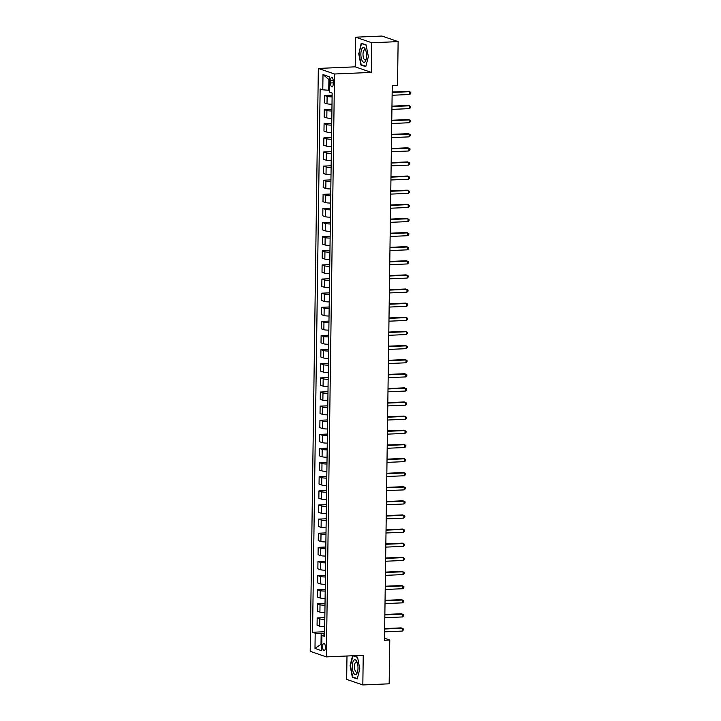 <?xml version="1.0" encoding="UTF-8"?>
<svg xmlns="http://www.w3.org/2000/svg" width="721" height="721" viewBox="0 0 721 721"><rect width="100%" height="100%" fill="white"/><g stroke="black" fill="none" stroke-linecap="round" stroke-linejoin="round"><path stroke-width="1.08" d="M325.405 647.476A3.65 1.388 -92.5 0 0 323.846 643.348A3.65 1.388 -92.5 0 0 322.602 646.512A3.65 1.388 -92.5 0 0 324.162 650.639A3.65 1.388 -92.5 0 0 325.405 647.476M346.99 656.002L346.657 679.38L362.825 684.95L389.16 683.814L389.773 640.041L384.527 638.229M318.34 68.432L310.201 651.315L326.37 656.894L334.508 74.002L318.34 68.432L355.21 66.837L371.378 72.415L371.793 42.755L355.624 37.186L355.21 66.837M355.624 37.186L381.959 36.05L398.127 41.62L371.793 42.755M398.127 41.62L397.514 85.393L392.251 85.619L384.5 640.266L389.773 640.041M330.551 80.473L330.515 82.96A3.533 1.352 -92.5 0 0 332.03 86.962A3.533 1.352 -92.5 0 0 333.228 83.897L333.264 81.41A3.533 1.352 -92.5 0 0 331.759 77.408A3.533 1.352 -92.5 0 0 330.551 80.473L333.219 80.364M329.686 79.788L328.893 79.517L328.749 90.251L322.783 89.828L320.142 88.917L312.553 632.263L324.63 631.74M322.783 89.828L322.999 74.578L329.722 76.895L329.515 92.144L332.156 93.063L324.567 636.409L321.926 635.498L321.71 650.748L314.987 648.431L315.194 633.173L312.553 632.263M362.825 684.95L363.24 655.299L326.37 656.894M371.378 72.415L334.508 74.002M321.926 635.498L324.594 634.705M321.8 644.295L321.007 644.331L321.8 644.601M329.542 90.215L328.749 90.251M324.612 633.453L321.16 633.597L321.007 644.331L314.987 648.431M332.102 96.857A4.56 0.622 -179.2 0 1 327.118 96.416L324.468 95.505L332.129 95.172M324.702 626.657A4.56 0.622 -179.2 0 1 319.718 626.207L317.078 625.296L317.177 617.951L324.829 617.627M324.901 612.535A4.56 0.622 -179.2 0 1 319.917 612.084L317.276 611.174L317.375 603.837L325.027 603.504M325.099 598.412A4.56 0.622 -179.2 0 1 320.115 597.97L317.465 597.06L317.573 589.715L325.225 589.381M325.297 584.289A4.56 0.622 -179.2 0 1 320.313 583.848L317.664 582.938L317.772 575.592L325.423 575.259M325.495 570.176A4.56 0.622 -179.2 0 1 320.503 569.725L317.862 568.815L317.97 561.47L325.622 561.145M325.694 556.053A4.56 0.622 -179.2 0 1 320.701 555.603L318.06 554.692L318.159 547.356L325.82 547.023M325.892 541.931A4.56 0.622 -179.2 0 1 320.899 541.489L318.258 540.579L318.358 533.234L326.018 532.9M326.081 527.808A4.56 0.622 -179.2 0 1 321.097 527.366L318.457 526.456L318.556 519.111L326.207 518.787M326.28 513.694A4.56 0.622 -179.2 0 1 321.296 513.244L318.655 512.334L318.754 504.988L326.406 504.664M326.478 499.572A4.56 0.622 -179.2 0 1 321.494 499.13L318.853 498.211L318.952 490.875L326.604 490.541M326.676 485.449A4.56 0.622 -179.2 0 1 321.692 485.008L319.043 484.097L319.151 476.752L326.802 476.419M326.874 471.327A4.56 0.622 -179.2 0 1 321.89 470.885L319.241 469.975L319.349 462.63L327.001 462.305M327.073 457.213A4.56 0.622 -179.2 0 1 322.08 456.763L319.439 455.852L319.547 448.507L327.199 448.183M327.271 443.091A4.56 0.622 -179.2 0 1 322.278 442.649L319.637 441.73L319.736 434.393L327.397 434.06M327.469 428.968A4.56 0.622 -179.2 0 1 322.476 428.526L319.836 427.616L319.935 420.271L327.595 419.937M327.658 414.845A4.56 0.622 -179.2 0 1 322.675 414.404L320.034 413.493L320.133 406.148L327.785 405.824M327.857 400.732A4.56 0.622 -179.2 0 1 322.873 400.281L320.232 399.371L320.331 392.035L327.983 391.701M328.055 386.609A4.56 0.622 -179.2 0 1 323.071 386.168L320.43 385.248L320.53 377.912L328.181 377.579M328.253 372.487A4.56 0.622 -179.2 0 1 323.269 372.045L320.62 371.135L320.728 363.79L328.379 363.456M328.452 358.373A4.56 0.622 -179.2 0 1 323.468 357.922L320.818 357.012L320.926 349.667L328.578 349.343M328.65 344.25A4.56 0.622 -179.2 0 1 323.657 343.8L321.016 342.89L321.124 335.553L328.776 335.22M328.848 330.128A4.56 0.622 -179.2 0 1 323.855 329.686L321.215 328.776L321.314 321.431L328.974 321.097M329.046 316.005A4.56 0.622 -179.2 0 1 324.053 315.564L321.413 314.653L321.512 307.308L329.173 306.975M329.236 301.892A4.56 0.622 -179.2 0 1 324.252 301.441L321.611 300.531L321.71 293.186L329.362 292.861M329.434 287.769A4.56 0.622 -179.2 0 1 324.45 287.319L321.809 286.408L321.908 279.072L329.56 278.739M329.632 273.647A4.56 0.622 -179.2 0 1 324.648 273.205L322.008 272.295L322.107 264.949L329.758 264.616M329.83 259.524A4.56 0.622 -179.2 0 1 324.847 259.082L322.197 258.172L322.305 250.827L329.957 250.493M330.029 245.41A4.56 0.622 -179.2 0 1 325.045 244.96L322.395 244.049L322.503 236.704L330.155 236.38M330.227 231.288A4.56 0.622 -179.2 0 1 325.234 230.837L322.593 229.927L322.702 222.591L330.353 222.257M330.425 217.165A4.56 0.622 -179.2 0 1 325.432 216.724L322.792 215.813L322.891 208.468L330.551 208.135M330.624 203.043A4.56 0.622 -179.2 0 1 325.631 202.601L322.99 201.691L323.089 194.346L330.75 194.012M330.813 188.929A4.56 0.622 -179.2 0 1 325.829 188.478L323.188 187.568L323.287 180.223L330.939 179.899M331.011 174.806A4.56 0.622 -179.2 0 1 326.027 174.356L323.387 173.446L323.486 166.109L331.137 165.776M331.209 160.684A4.56 0.622 -179.2 0 1 326.225 160.242L323.585 159.332L323.684 151.987L331.336 151.653M331.408 146.561A4.56 0.622 -179.2 0 1 326.424 146.12L323.774 145.209L323.882 137.864L331.534 137.531M331.606 132.448A4.56 0.622 -179.2 0 1 326.622 131.997L323.972 131.087L324.08 123.742L331.732 123.417M331.804 118.325A4.56 0.622 -179.2 0 1 326.811 117.874L324.171 116.964L324.279 109.628L331.93 109.295M332.002 104.203A4.56 0.622 -179.2 0 1 327.01 103.761L324.369 102.851L324.468 95.505M331.903 110.98A4.56 0.622 -179.2 0 1 326.919 110.538L324.279 109.628M331.705 125.103A4.56 0.622 -179.2 0 1 326.721 124.652L324.08 123.742M331.507 139.225A4.56 0.622 -179.2 0 1 326.523 138.774L323.882 137.864M331.318 153.339A4.56 0.622 -179.2 0 1 326.325 152.897L323.684 151.987M331.119 167.461A4.56 0.622 -179.2 0 1 326.126 167.02L323.486 166.109M330.921 181.584A4.56 0.622 -179.2 0 1 325.928 181.133L323.287 180.223M330.723 195.706A4.56 0.622 -179.2 0 1 325.739 195.256L323.089 194.346M330.524 209.82A4.56 0.622 -179.2 0 1 325.541 209.378L322.891 208.468M330.326 223.943A4.56 0.622 -179.2 0 1 325.342 223.501L322.702 222.591M330.128 238.065A4.56 0.622 -179.2 0 1 325.144 237.615L322.503 236.704M329.93 252.188A4.56 0.622 -179.2 0 1 324.946 251.737L322.305 250.827M329.74 266.301A4.56 0.622 -179.2 0 1 324.747 265.86L322.107 264.949M329.542 280.424A4.56 0.622 -179.2 0 1 324.549 279.982L321.908 279.072M329.344 294.547A4.56 0.622 -179.2 0 1 324.351 294.096L321.71 293.186M329.146 308.669A4.56 0.622 -179.2 0 1 324.162 308.218L321.512 307.308M328.947 322.783A4.56 0.622 -179.2 0 1 323.963 322.341L321.314 321.431M328.749 336.905A4.56 0.622 -179.2 0 1 323.765 336.464L321.124 335.553M328.551 351.028A4.56 0.622 -179.2 0 1 323.567 350.577L320.926 349.667M328.352 365.15A4.56 0.622 -179.2 0 1 323.368 364.7L320.728 363.79M328.163 379.264A4.56 0.622 -179.2 0 1 323.17 378.822L320.53 377.912M327.965 393.387A4.56 0.622 -179.2 0 1 322.972 392.945L320.331 392.035M327.767 407.509A4.56 0.622 -179.2 0 1 322.774 407.059L320.133 406.148M327.568 421.632A4.56 0.622 -179.2 0 1 322.584 421.181L319.935 420.271M327.37 435.745A4.56 0.622 -179.2 0 1 322.386 435.304L319.736 434.393M327.172 449.868A4.56 0.622 -179.2 0 1 322.188 449.426L319.547 448.507M326.974 463.991A4.56 0.622 -179.2 0 1 321.99 463.54L319.349 462.63M326.775 478.113A4.56 0.622 -179.2 0 1 321.791 477.663L319.151 476.752M326.586 492.227A4.56 0.622 -179.2 0 1 321.593 491.785L318.952 490.875M326.388 506.349A4.56 0.622 -179.2 0 1 321.395 505.908L318.754 504.988M326.189 520.472A4.56 0.622 -179.2 0 1 321.196 520.021L318.556 519.111M325.991 534.585A4.56 0.622 -179.2 0 1 321.007 534.144L318.358 533.234M325.793 548.708A4.56 0.622 -179.2 0 1 320.809 548.266L318.159 547.356M325.595 562.831A4.56 0.622 -179.2 0 1 320.611 562.389L317.97 561.47M325.396 576.953A4.56 0.622 -179.2 0 1 320.412 576.503L317.772 575.592M325.198 591.067A4.56 0.622 -179.2 0 1 320.214 590.625L317.573 589.715M325.009 605.189A4.56 0.622 -179.2 0 1 320.016 604.748L317.375 603.837M324.81 619.312A4.56 0.622 -179.2 0 1 319.818 618.87L317.177 617.951M315.194 633.173L321.16 633.597M328.893 79.517L322.999 74.578M358.634 53.264L360.915 65.007L365.781 66.683L368.368 56.617L366.088 44.882L361.221 43.206L359.013 53.246M352.596 655.759L350.082 665.519L352.362 677.262L357.228 678.939L359.815 668.872L357.535 657.137L353.434 655.722M362.005 64.953L360.915 65.007M353.452 677.208L352.362 677.262M392.152 92.441L409.762 91.684L409.726 94.505L392.116 95.262M392.161 92.018L408.672 91.306L410.799 92.351L410.781 93.487L409.726 94.505M391.954 106.564L409.573 105.798L409.528 108.628L391.918 109.385M391.963 106.14L408.474 105.428L410.6 106.474L410.582 107.609L409.528 108.628M391.755 120.686L409.375 119.92L409.33 122.741L391.719 123.507M391.764 120.254L408.275 119.542L410.402 120.596L410.384 121.723L409.33 122.741M391.557 134.8L409.177 134.043L409.131 136.864L391.521 137.63M391.566 134.376L408.086 133.664L410.204 134.719L410.186 135.845L409.131 136.864M391.368 148.923L408.978 148.166L408.933 150.986L391.323 151.743M391.368 148.499L407.888 147.787L410.006 148.832L409.988 149.968L408.933 150.986M365.042 61.781A7.417 2.83 -92.5 0 0 365.953 60.032A7.417 2.83 -92.5 0 0 365.502 49.659A7.417 2.83 -92.5 0 0 362.384 48.082A7.417 2.83 -92.5 0 0 361.203 57.752A7.417 2.83 -92.5 0 0 365.042 61.781M365.853 50.614A5.074 1.938 -92.5 0 0 364.736 49.812A5.074 1.938 -92.5 0 0 364.042 50.191A5.074 1.938 -92.5 0 0 363.096 55.905A5.074 1.938 -92.5 0 0 365.177 59.951A5.074 1.938 -92.5 0 0 365.871 59.564A5.074 1.938 -92.5 0 0 366.214 59.05M365.88 66.296L361.203 64.683L358.995 53.309L361.5 43.557L366.142 45.153M362.167 43.53L361.5 43.557M352.326 666.213A7.417 2.83 -92.5 0 0 354.191 673.874A7.417 2.83 -92.5 0 0 357.4 672.287A7.417 2.83 -92.5 0 0 358.004 668.169A7.417 2.83 -92.5 0 0 356.958 661.914A7.417 2.83 -92.5 0 0 353.984 660.175A7.417 2.83 -92.5 0 0 352.326 666.213M357.301 662.869A5.074 1.938 -92.5 0 0 356.192 662.067A5.074 1.938 -92.5 0 0 354.462 666.465A5.074 1.938 -92.5 0 0 356.625 672.206A5.074 1.938 -92.5 0 0 357.661 671.305M357.337 678.551L352.659 676.938L350.442 665.564L352.948 655.813L357.589 657.408M353.614 655.786L352.948 655.813M391.17 163.045L408.78 162.279L408.744 165.109L391.124 165.866M391.17 162.622L407.689 161.91L409.807 162.955L409.798 164.091L408.744 165.109M390.971 177.159L408.582 176.402L408.546 179.223L390.926 179.989M390.98 176.735L407.491 176.023L409.609 177.078L409.6 178.204L408.546 179.223M390.773 191.281L408.383 190.524L408.347 193.345L390.737 194.111M390.782 190.858L407.293 190.146L409.42 191.2L409.402 192.327L408.347 193.345M390.575 205.404L408.185 204.647L408.149 207.468L390.539 208.225M390.584 204.98L407.095 204.268L409.222 205.314L409.204 206.449L408.149 207.468M390.376 219.526L407.987 218.76L407.951 221.59L390.34 222.347M390.385 219.103L406.896 218.382L409.023 219.436L409.005 220.572L407.951 221.59M390.178 233.64L407.798 232.883L407.753 235.704L390.142 236.47M390.187 233.216L406.698 232.504L408.825 233.559L408.807 234.685L407.753 235.704M389.98 247.763L407.599 247.006L407.554 249.826L389.944 250.593M389.989 247.339L406.509 246.627L408.627 247.682L408.609 248.808L407.554 249.826M389.791 261.885L407.401 261.119L407.356 263.949L389.746 264.706M389.791 261.462L406.311 260.75L408.428 261.795L408.41 262.931L407.356 263.949M389.592 276.008L407.203 275.242L407.167 278.072L389.547 278.829M389.592 275.584L406.112 274.863L408.23 275.918L408.221 277.044L407.167 278.072M389.394 290.121L407.005 289.364L406.968 292.185L389.349 292.951M389.394 289.698L405.914 288.986L408.032 290.04L408.023 291.167L406.968 292.185M389.196 304.244L406.806 303.487L406.77 306.308L389.16 307.074M389.205 303.82L405.716 303.108L407.843 304.163L407.825 305.289L406.77 306.308M388.998 318.367L406.608 317.6L406.572 320.43L388.961 321.187M389.007 317.943L405.517 317.231L407.644 318.276L407.626 319.412L406.572 320.43M388.799 332.489L406.41 331.723L406.374 334.553L388.763 335.31M388.808 332.066L405.319 331.345L407.446 332.399L407.428 333.526L406.374 334.553M388.601 346.603L406.22 345.846L406.175 348.667L388.565 349.433M388.61 346.179L405.121 345.467L407.248 346.522L407.23 347.648L406.175 348.667M388.403 360.725L406.022 359.968L405.977 362.789L388.367 363.555M388.412 360.302L404.932 359.59L407.05 360.644L407.032 361.771L405.977 362.789M388.213 374.848L405.824 374.082L405.779 376.912L388.168 377.669M388.213 374.424L404.733 373.712L406.851 374.758L406.833 375.893L405.779 376.912M388.015 388.97L405.626 388.204L405.59 391.034L387.97 391.791M388.015 388.547L404.535 387.826L406.653 388.88L406.635 390.007L405.59 391.034M387.817 403.084L405.427 402.327L405.391 405.148L387.772 405.914M387.817 402.66L404.337 401.948L406.455 403.003L406.446 404.13L405.391 405.148M387.619 417.207L405.229 416.45L405.193 419.271L387.583 420.028M387.628 416.783L404.139 416.071L406.256 417.126L406.247 418.252L405.193 419.271M387.42 431.329L405.031 430.563L404.995 433.393L387.384 434.15M387.429 430.906L403.94 430.194L406.067 431.239L406.049 432.375L404.995 433.393M387.222 445.452L404.832 444.686L404.796 447.516L387.186 448.273M387.231 445.028L403.742 444.307L405.869 445.362L405.851 446.488L404.796 447.516M387.024 459.565L404.643 458.808L404.598 461.629L386.988 462.395M387.033 459.142L403.544 458.43L405.671 459.484L405.653 460.611L404.598 461.629M386.826 473.688L404.445 472.931L404.4 475.752L386.789 476.509M386.835 473.264L403.354 472.552L405.472 473.607L405.454 474.733L404.4 475.752M386.636 487.811L404.247 487.045L404.202 489.874L386.591 490.631M386.636 487.387L403.156 486.675L405.274 487.72L405.256 488.856L404.202 489.874M386.438 501.933L404.048 501.167L404.012 503.988L386.393 504.754M386.438 501.51L402.958 500.789L405.076 501.843L405.058 502.97L404.012 503.988M386.24 516.047L403.85 515.29L403.814 518.111L386.195 518.877M386.24 515.623L402.76 514.911L404.878 515.966L404.869 517.092L403.814 518.111M386.041 530.169L403.652 529.412L403.616 532.233L386.005 532.99M386.05 529.746L402.561 529.034L404.679 530.088L404.67 531.215L403.616 532.233M385.843 544.292L403.454 543.526L403.418 546.356L385.807 547.113M385.852 543.868L402.363 543.156L404.49 544.202L404.472 545.337L403.418 546.356M385.645 558.414L403.255 557.648L403.219 560.469L385.609 561.235M385.654 557.991L402.165 557.27L404.292 558.324L404.274 559.451L403.219 560.469M385.447 572.528L403.066 571.771L403.021 574.592L385.411 575.358M385.456 572.104L401.967 571.393L404.093 572.447L404.075 573.574L403.021 574.592M385.248 586.651L402.868 585.894L402.823 588.715L385.212 589.472M385.257 586.227L401.768 585.515L403.895 586.57L403.877 587.696L402.823 588.715M385.059 600.773L402.669 600.007L402.624 602.837L385.014 603.594M385.059 600.35L401.579 599.638L403.697 600.683L403.679 601.819L402.624 602.837M384.861 614.896L402.471 614.13L402.435 616.951L384.816 617.717M384.861 614.472L401.381 613.751L403.499 614.806L403.481 615.932L402.435 616.951M384.663 629.009L402.273 628.252L402.237 631.073L384.617 631.839M384.663 628.586L401.182 627.874L403.3 628.928L403.291 630.055L402.237 631.073M327.01 103.761L327.118 96.416M326.811 117.874L326.919 110.538M326.622 131.997L326.721 124.652M326.424 146.12L326.523 138.774M326.225 160.242L326.325 152.897M326.027 174.356L326.126 167.02M325.829 188.478L325.928 181.133M325.631 202.601L325.739 195.256M325.432 216.724L325.541 209.378M325.234 230.837L325.342 223.501M325.045 244.96L325.144 237.615M324.847 259.082L324.946 251.737M324.648 273.205L324.747 265.86M324.45 287.319L324.549 279.982M324.252 301.441L324.351 294.096M324.053 315.564L324.162 308.218M323.855 329.686L323.963 322.341M323.657 343.8L323.765 336.464M323.468 357.922L323.567 350.577M323.269 372.045L323.368 364.7M323.071 386.168L323.17 378.822M322.873 400.281L322.972 392.945M322.675 414.404L322.774 407.059M322.476 428.526L322.584 421.181M322.278 442.649L322.386 435.304M322.08 456.763L322.188 449.426M321.89 470.885L321.99 463.54M321.692 485.008L321.791 477.663M321.494 499.13L321.593 491.785M321.296 513.244L321.395 505.908M321.097 527.366L321.196 520.021M320.899 541.489L321.007 534.144M320.701 555.603L320.809 548.266M320.503 569.725L320.611 562.389M320.313 583.848L320.412 576.503M320.115 597.97L320.214 590.625M319.917 612.084L320.016 604.748M319.718 626.207L319.818 618.87M333.246 82.843L330.515 82.96"/></g></svg>
